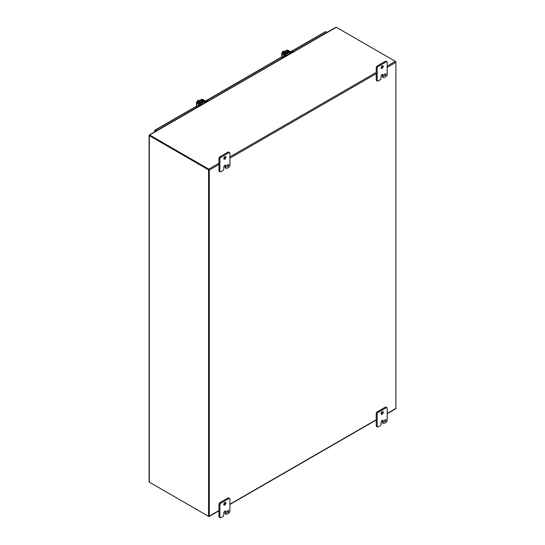 <?xml version="1.0" encoding="UTF-8"?>
<svg xmlns="http://www.w3.org/2000/svg" width="545" height="545" viewBox="0 0 545 545"><rect width="100%" height="100%" fill="white"/><g stroke="black" fill="none" stroke-linecap="round" stroke-linejoin="round"><path stroke-width="0.82" d="M285.696 54.643A1.383 0.797 -60 0 1 287.276 53.39A1.383 0.797 -60 0 1 287.562 54.023A1.383 0.797 -60 0 1 287.556 54.153M285.219 54.364A1.383 0.797 -60 0 1 286.799 53.117L287.276 53.39M286.03 56.04L286.03 55.672L284.163 56.748A1.771 1.022 120 0 0 283.332 57.6M286.03 55.672A1.015 0.586 0 0 0 286.329 55.256A1.015 0.586 0 0 0 286.043 54.854L284.619 53.723L287.597 52.007L289.552 52.824A1.015 0.586 0 0 0 290.969 52.817L292.835 51.741A1.771 1.022 -60 0 1 293.673 51.625L293.251 51.38A1.771 1.022 120 0 0 292.365 51.468L290.499 52.545L288.543 51.727A1.015 0.586 0 0 0 287.12 51.734L284.143 53.451A1.015 0.586 0 0 0 283.85 53.866A1.015 0.586 0 0 0 284.129 54.268L285.655 55.256L283.686 56.476A1.771 1.022 120 0 0 282.521 58.063M286.329 55.433L286.697 55.651A1.383 0.797 -60 0 1 286.329 55.828M155.659 131.311L154.875 130.439L156.381 130.895M154.875 131.761L154.875 130.439L196.513 106.404M327.041 32.359L325.896 31.705A0.763 0.443 -120 0 0 325.385 31.828M154.875 130.439L155.236 130.65L155.236 130.235M155.236 130.65L156.02 131.1L154.875 130.861M218.947 510.549L209.28 516.129L209.28 170.067L218.947 164.488M387.188 67.355L395.915 62.314L395.915 408.375L387.188 413.41M387.188 413.675L395.759 408.723A0.763 0.443 -120 0 0 395.915 408.375M395.759 61.783L395.915 62.314A0.763 0.443 -120 0 0 395.377 61.381L336.306 27.27L149.664 135.024L208.742 169.134A0.763 0.443 60 0 1 209.28 170.067M208.919 169.863L208.864 516.04M209.28 516.129A0.763 0.443 60 0 1 208.742 516.442L149.664 482.339M208.742 169.549L149.664 135.446L149.855 134.915M335.373 27.809L336.306 27.27M384.47 74.972A1.11 0.64 120 0 0 385.056 73.95M384.45 75.183A1.11 0.64 120 0 0 384.681 75.687A1.11 0.64 120 0 0 385.533 75.394A1.11 0.64 120 0 0 386.017 74.277A1.11 0.64 120 0 0 385.785 73.773A1.11 0.64 120 0 0 384.933 74.066A1.11 0.64 120 0 0 384.45 75.183M381.091 67.887A1.553 0.892 120 0 0 382.338 65.911A1.553 0.892 120 0 0 382.324 65.747M381.084 67.723A1.553 0.892 120 0 0 381.405 68.432A1.553 0.892 120 0 0 382.597 68.016A1.553 0.892 120 0 0 383.271 66.456A1.553 0.892 120 0 0 382.951 65.747A1.553 0.892 120 0 0 381.759 66.163A1.553 0.892 120 0 0 381.084 67.723M381.084 78.207A1.328 0.77 -60 0 1 380.144 79.836L378.107 81.014A1.328 0.77 -60 0 1 377.44 81.082A1.328 0.77 -60 0 1 377.167 80.476L377.167 68.173A1.328 0.77 -60 0 1 378.107 66.545L386.248 61.844A1.328 0.77 -60 0 1 386.916 61.776A1.328 0.77 -60 0 1 387.188 62.382L387.188 74.685A1.328 0.77 -60 0 1 386.248 76.314L384.211 77.492A1.328 0.77 -60 0 1 383.551 77.553A1.328 0.77 -60 0 1 383.271 76.947L383.271 75.135A1.546 0.892 120 0 0 382.951 74.433A1.546 0.892 120 0 0 382.181 74.508A1.546 0.892 120 0 0 381.084 76.402L381.084 78.207M383.271 75.135L382.338 74.597A1.546 0.892 120 0 0 382.324 74.433M382.338 74.597L382.338 76.409A1.328 0.77 120 0 0 382.61 77.015L383.551 77.553M386.916 61.776L385.976 61.238A1.328 0.77 120 0 0 385.315 61.299L386.248 61.844M378.107 66.545L377.167 66.006L385.315 61.299M377.167 66.006A1.328 0.77 120 0 0 376.227 67.635L377.167 68.173M377.167 80.476L376.227 79.931L376.227 67.635M376.227 79.931A1.328 0.77 120 0 0 376.5 80.544L377.44 81.082M227.19 165.775A1.11 0.64 120 0 0 227.776 164.754M227.17 165.987A1.11 0.64 120 0 0 227.394 166.498A1.11 0.64 120 0 0 228.253 166.198A1.11 0.64 120 0 0 228.737 165.081A1.11 0.64 120 0 0 228.505 164.576A1.11 0.64 120 0 0 227.653 164.876A1.11 0.64 120 0 0 227.17 165.987M223.811 158.69A1.553 0.892 120 0 0 225.058 156.722A1.553 0.892 120 0 0 225.044 156.551M223.797 158.527A1.553 0.892 120 0 0 224.118 159.235A1.553 0.892 120 0 0 225.317 158.82A1.553 0.892 120 0 0 225.991 157.26A1.553 0.892 120 0 0 225.671 156.551A1.553 0.892 120 0 0 224.479 156.967A1.553 0.892 120 0 0 223.797 158.527M223.804 169.018A1.328 0.77 -60 0 1 222.864 170.646L220.82 171.825A1.328 0.77 -60 0 1 220.16 171.886A1.328 0.77 -60 0 1 219.88 171.28L219.88 158.977A1.328 0.77 -60 0 1 220.82 157.348L228.968 152.648A1.328 0.77 -60 0 1 229.636 152.58A1.328 0.77 -60 0 1 229.908 153.193L229.908 165.489A1.328 0.77 -60 0 1 228.968 167.117L226.931 168.296A1.328 0.77 -60 0 1 226.264 168.364A1.328 0.77 -60 0 1 225.991 167.751L225.991 165.946A1.546 0.892 120 0 0 225.671 165.237A1.546 0.892 120 0 0 224.901 165.312L224.894 165.312A1.546 0.892 120 0 0 223.804 167.206L223.804 169.018M225.991 165.946L225.051 165.401A1.546 0.892 120 0 0 225.044 165.237M225.051 165.401L225.051 167.213A1.328 0.77 120 0 0 225.33 167.819L226.264 168.364M229.636 152.58L228.696 152.041A1.328 0.77 120 0 0 228.035 152.109L228.968 152.648M220.82 157.348L219.887 156.81L228.035 152.109M219.887 156.81A1.328 0.77 120 0 0 218.947 158.438L219.88 158.977M219.88 171.28L218.947 170.735L218.947 158.438M218.947 170.735A1.328 0.77 120 0 0 219.219 171.348L220.16 171.886M384.47 420.835A1.11 0.64 120 0 0 385.056 419.814M384.45 421.047A1.11 0.64 120 0 0 384.681 421.551A1.11 0.64 120 0 0 385.533 421.258A1.11 0.64 120 0 0 386.017 420.141A1.11 0.64 120 0 0 385.785 419.636A1.11 0.64 120 0 0 384.933 419.929A1.11 0.64 120 0 0 384.45 421.047M381.091 413.75A1.553 0.892 120 0 0 382.338 411.775A1.553 0.892 120 0 0 382.324 411.611M381.084 413.58A1.553 0.892 120 0 0 381.405 414.295A1.553 0.892 120 0 0 382.597 413.88A1.553 0.892 120 0 0 383.271 412.32A1.553 0.892 120 0 0 382.951 411.604A1.553 0.892 120 0 0 381.759 412.02A1.553 0.892 120 0 0 381.084 413.58M381.084 424.071A1.328 0.77 -60 0 1 380.144 425.7L378.107 426.878A1.328 0.77 -60 0 1 377.44 426.946A1.328 0.77 -60 0 1 377.167 426.333L377.167 414.036A1.328 0.77 -60 0 1 378.107 412.408L386.248 407.701A1.328 0.77 -60 0 1 386.916 407.64A1.328 0.77 -60 0 1 387.188 408.246L387.188 420.549A1.328 0.77 -60 0 1 386.248 422.177L384.211 423.349A1.328 0.77 -60 0 1 383.551 423.417A1.328 0.77 -60 0 1 383.271 422.811L383.271 420.999A1.546 0.892 120 0 0 382.951 420.29A1.546 0.892 120 0 0 382.181 420.372A1.546 0.892 120 0 0 381.084 422.266L381.084 424.071M383.271 420.999L382.338 420.461A1.546 0.892 120 0 0 382.324 420.297M382.338 420.461L382.338 422.266A1.328 0.77 120 0 0 382.61 422.879L383.551 423.417M386.916 407.64L385.976 407.095A1.328 0.77 120 0 0 385.315 407.163L386.248 407.701M378.107 412.408L377.167 411.863L385.315 407.163M377.167 411.863A1.328 0.77 120 0 0 376.227 413.492L377.167 414.036M377.167 426.333L376.227 425.795L376.227 413.492M376.227 425.795A1.328 0.77 120 0 0 376.5 426.401L377.44 426.946M227.19 511.639A1.11 0.64 120 0 0 227.776 510.617M227.17 511.85A1.11 0.64 120 0 0 227.394 512.355A1.11 0.64 120 0 0 228.253 512.062A1.11 0.64 120 0 0 228.737 510.944A1.11 0.64 120 0 0 228.505 510.44A1.11 0.64 120 0 0 227.653 510.733A1.11 0.64 120 0 0 227.17 511.85M223.811 504.554A1.553 0.892 120 0 0 225.058 502.579A1.553 0.892 120 0 0 225.044 502.415M223.797 504.391A1.553 0.892 120 0 0 224.118 505.099A1.553 0.892 120 0 0 225.317 504.684A1.553 0.892 120 0 0 225.991 503.124A1.553 0.892 120 0 0 225.671 502.415A1.553 0.892 120 0 0 224.479 502.831A1.553 0.892 120 0 0 223.797 504.391M223.804 514.875A1.328 0.77 -60 0 1 222.864 516.503L220.82 517.682A1.328 0.77 -60 0 1 220.16 517.75A1.328 0.77 -60 0 1 219.88 517.144L219.88 504.84A1.328 0.77 -60 0 1 220.82 503.212L228.968 498.512A1.328 0.77 -60 0 1 229.636 498.443A1.328 0.77 -60 0 1 229.908 499.05L229.908 511.353A1.328 0.77 -60 0 1 228.968 512.981L226.931 514.16A1.328 0.77 -60 0 1 226.264 514.221A1.328 0.77 -60 0 1 225.991 513.615L225.991 511.803A1.546 0.892 120 0 0 225.671 511.101A1.546 0.892 120 0 0 224.901 511.176L224.894 511.176A1.546 0.892 120 0 0 223.804 513.07L223.804 514.875M225.991 511.803L225.051 511.265A1.546 0.892 120 0 0 225.044 511.101M225.051 511.265L225.051 513.077A1.328 0.77 120 0 0 225.33 513.683L226.264 514.221M229.636 498.443L228.696 497.905A1.328 0.77 120 0 0 228.035 497.967L228.968 498.512M220.82 503.212L219.887 502.674L228.035 497.967M219.887 502.674A1.328 0.77 120 0 0 218.947 504.302L219.88 504.84M219.88 517.144L218.947 516.599L218.947 504.302M218.947 516.599A1.328 0.77 120 0 0 219.219 517.212L220.16 517.75M208.558 516.34L149.303 482.127L149.303 135.65L208.558 169.863L208.558 516.34L208.919 516.129L208.919 169.652L149.664 135.446L149.303 135.65L149.303 135.126L149.664 135.337M208.558 169.863L208.919 169.652M149.303 135.65L149.657 134.935M149.303 481.399L149.303 482.127M287.113 55.413A0.865 0.497 -60 0 1 287.706 54.527A0.865 0.497 -60 0 1 288.142 54.486A0.865 0.497 -60 0 1 288.298 54.725M284.435 51.475L283.673 51.032L283.298 51.25L283.775 51.523L282.583 51.666L283.346 52.102M282.112 52.81L282.583 51.666M283.502 51.686L283.298 51.25M284.313 51.543A1.771 1.022 120 0 0 284.034 51.666A1.771 1.022 120 0 0 283.761 51.864M284.129 53.458A0.995 0.572 -60 0 1 284.735 52.708A0.995 0.572 -60 0 1 285.239 52.661A0.995 0.572 -60 0 1 285.342 52.756M282.031 58.349L282.031 53.689A1.015 0.586 0 0 1 281.731 53.281A1.015 0.586 0 0 1 282.031 52.865L286.5 50.283A1.015 0.586 180 0 1 287.93 50.283L290.349 51.68A0.886 0.511 -120 0 1 290.88 52.32M285.451 55.454A0.886 0.511 -120 0 0 284.926 54.813L282.501 53.138L286.97 50.556L289.872 51.952A0.886 0.511 60 0 1 290.396 52.586M282.031 53.689L284.449 55.086A0.886 0.511 60 0 1 284.974 55.733M283.754 56.435L283.196 55.501L284.279 56.135M283.761 56.435L283.196 55.508M283.448 55.822L283.843 56.387M200.471 103.843A1.383 0.797 -60 0 1 202.059 102.589A1.383 0.797 -60 0 1 202.345 103.223A1.383 0.797 -60 0 1 202.338 103.352M200.001 103.564A1.383 0.797 -60 0 1 201.582 102.317L202.059 102.589M200.812 105.239L200.812 104.872L198.945 105.955A1.771 1.022 120 0 0 198.108 106.8M200.812 104.872A1.015 0.586 0 0 0 201.105 104.463A1.015 0.586 0 0 0 200.819 104.054L199.402 102.923L202.379 101.207L204.327 102.031A1.015 0.586 0 0 0 205.751 102.024L207.618 100.941A1.771 1.022 -60 0 1 208.449 100.832L208.027 100.58A1.771 1.022 120 0 0 207.141 100.668L205.274 101.745L203.326 100.927A1.015 0.586 0 0 0 201.902 100.934L198.925 102.651A1.015 0.586 0 0 0 198.625 103.066A1.015 0.586 0 0 0 198.911 103.475L200.431 104.463L198.469 105.675A1.771 1.022 120 0 0 197.304 107.263M201.105 104.64L201.48 104.851A1.383 0.797 -60 0 1 201.105 105.028M201.888 104.613A0.865 0.497 -60 0 1 202.488 103.727A0.865 0.497 -60 0 1 202.917 103.686A0.865 0.497 -60 0 1 203.081 103.931M199.218 100.675L198.455 100.232L198.08 100.45L198.557 100.723L197.365 100.866L198.128 101.302M196.895 102.017L197.365 100.866M198.278 100.886L198.08 100.45M199.089 100.75A1.771 1.022 120 0 0 198.816 100.873A1.771 1.022 120 0 0 198.543 101.063M198.911 102.658A0.995 0.572 -60 0 1 199.518 101.908A0.995 0.572 -60 0 1 200.015 101.861A0.995 0.572 -60 0 1 200.124 101.956M196.806 107.549L196.806 102.896A1.015 0.586 0 0 1 196.513 102.48A1.015 0.586 0 0 1 196.806 102.065L201.275 99.483A1.015 0.586 180 0 1 202.713 99.483L205.131 100.88A0.886 0.511 -120 0 1 205.656 101.527M200.233 104.66A0.886 0.511 -120 0 0 199.702 104.013L197.283 102.337L201.752 99.762L204.654 101.159A0.886 0.511 60 0 1 205.179 101.786M196.806 102.896L199.225 104.286A0.886 0.511 60 0 1 199.756 104.933M197.978 104.708L198.543 105.635L197.971 104.708L199.061 105.335M198.223 105.022L198.625 105.587M395.915 61.687L395.377 61.381L387.188 66.102M284.163 56.748L283.686 56.476M292.835 51.741L292.365 51.468M289.552 52.824L289.552 54.003M290.969 53.185L290.969 52.817M288.073 52.007L288.073 54.452M287.597 54.173L287.597 52.007M205.492 101.22L281.731 57.205M290.71 52.02L325.896 31.705M229.908 158.159L376.227 73.684M376.227 419.745L229.908 504.22M376.227 72.43L229.908 156.912M218.947 163.241L208.742 169.134M382.338 76.409L383.271 76.947M225.051 167.213L225.991 167.751M382.338 422.266L383.271 422.811M225.051 513.077L225.991 513.615M289.872 51.952L290.349 51.68M284.449 55.086L284.926 54.813M287.453 50.556L287.453 51.605M286.97 51.816L286.97 50.556M198.945 105.955L198.469 105.675M207.618 100.941L207.141 100.668M204.327 102.031L204.327 103.209M205.751 102.385L205.751 102.024M202.856 101.207L202.856 103.652M202.379 103.373L202.379 101.207M204.654 101.159L205.131 100.88M199.225 104.286L199.702 104.013M202.236 99.762L202.236 100.805M201.752 101.016L201.752 99.762M286.329 55.869L286.329 55.256M154.944 130.146L196.513 106.146M205.342 101.05L281.731 56.946M290.56 51.843L325.515 31.665M154.651 131.89L154.651 130.65M209.123 516.476L218.947 510.808M229.908 504.479L376.227 420.004M335.727 27.345L149.65 134.779M149.085 135.392L149.085 481.766M286.479 53.526L288.142 54.486M281.731 53.281L281.731 58.519M201.105 105.069L201.105 104.463M201.262 102.726L202.917 103.686M196.513 102.48L196.513 107.719"/></g></svg>

